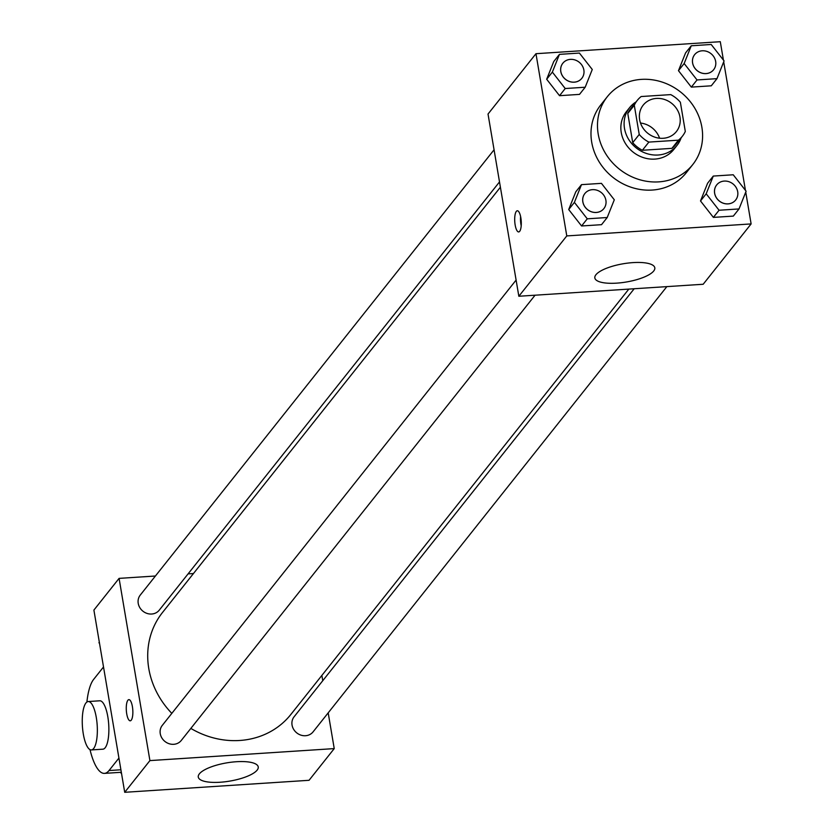 <?xml version="1.0" encoding="UTF-8"?>
<svg xmlns="http://www.w3.org/2000/svg" width="834" height="834" viewBox="0 0 834 834"><rect width="100%" height="100%" fill="white"/><g stroke="black" fill="none" stroke-linecap="round" stroke-linejoin="round"><path stroke-width="1.25" d="M640.502 123.046A21.215 19.151 -141.5 0 1 659.579 138.204M639.636 119.669A21.215 19.151 -141.5 0 1 643.181 105.157A21.215 19.151 -141.5 0 1 671.704 103.364A21.215 19.151 -141.5 0 1 676.405 131.553A21.215 19.151 -141.5 0 1 655.17 137.266A21.215 19.151 -141.5 0 1 639.636 119.669M648.873 142.093L678.428 140.175A28.804 26 -141.5 0 0 682.348 136.276A28.804 26 -141.5 0 0 685.308 131.459L680.367 102.248A28.804 26 -141.5 0 0 670.724 94.617L641.169 96.535A28.804 26 -141.5 0 0 637.239 100.434A28.804 26 -141.5 0 0 634.288 105.251L639.23 134.462A28.804 26 -141.5 0 0 648.873 142.093L642.368 150.276L671.923 148.348L678.428 140.175M634.288 105.251L627.783 113.424L632.725 142.645L639.23 134.462M627.783 113.424A28.804 26 -141.5 0 1 630.744 108.618L637.239 100.434M682.348 136.276L675.853 144.459A28.804 26 -141.5 0 1 671.923 148.348M642.368 150.276A28.804 26 -141.5 0 1 632.725 142.645M636.029 101.956A30.316 27.355 38.5 0 0 629.566 107.68A30.316 27.355 38.5 0 0 636.279 147.952A30.316 27.355 38.5 0 0 677.031 145.397A30.316 27.355 38.5 0 0 681.138 137.798M677.031 145.397L673.778 149.484A30.316 27.355 -141.5 0 1 643.441 157.636A30.316 27.355 -141.5 0 1 621.247 132.502A30.316 27.355 -141.5 0 1 626.313 111.766L629.566 107.68M598.197 134.003A54.564 49.237 -141.5 0 1 607.329 96.681A54.564 49.237 -141.5 0 1 680.669 92.084A54.564 49.237 -141.5 0 1 692.762 164.569A54.564 49.237 -141.5 0 1 638.156 179.247A54.564 49.237 -141.5 0 1 598.197 134.003M692.762 164.569L686.257 172.753A54.564 49.237 -141.5 0 1 631.651 187.431A54.564 49.237 -141.5 0 1 591.702 142.187A54.564 49.237 -141.5 0 1 600.824 104.865L607.329 96.681M691.25 45.787L685.558 52.938L678.469 70.671L691.334 87.111L711.287 85.808L716.979 78.646L724.068 60.913L711.204 44.483L691.25 45.787L684.161 63.52L697.026 79.949L716.979 78.646M713.279 176.068L707.597 183.23L700.508 200.963L713.372 217.393L733.326 216.1L739.018 208.938L746.107 191.205L733.232 174.775L713.279 176.068L706.189 193.801L719.064 210.241L739.018 208.938M723.412 60.079L720.295 41.7L535.97 53.699L566.786 235.918L751.121 223.919L745.742 192.112M745.44 190.361L723.704 61.831M559.447 54.366L553.766 61.518L546.677 79.251L559.541 95.691L579.494 94.388L585.187 87.226L592.265 69.493L579.401 53.063L559.447 54.366L552.358 72.099L565.223 88.529L585.187 87.226M581.486 184.648L575.794 191.81L568.705 209.542L581.579 225.972L601.533 224.68L607.215 217.518L614.304 199.785L601.439 183.355L581.486 184.648L574.397 202.381L587.261 218.821L607.215 217.518M751.121 223.919L703.177 284.258L518.842 296.258L488.026 114.039L535.97 53.699M518.842 296.258L566.786 235.918M595.924 274.761A30.41 9.247 -9.6 0 1 628.169 263.054A30.41 9.247 -9.6 0 1 654.805 267.808A30.41 9.247 -9.6 0 1 626.365 281.996A30.41 9.247 -9.6 0 1 594.84 277.951A30.41 9.247 -9.6 0 1 595.924 274.761M515.151 224.93A10.613 3.242 86.3 0 1 517.309 210.762A10.613 3.242 86.3 0 1 521.229 221.146A10.613 3.242 86.3 0 1 518.685 231.935A10.613 3.242 86.3 0 1 515.151 224.93M521.208 225.826A10.613 3.242 86.3 0 1 520.958 224.554A10.613 3.242 86.3 0 1 520.604 216.496M171.825 713.372A81.961 73.955 -141.5 0 1 148.786 668.555A81.961 73.955 -141.5 0 1 162.494 612.5L500.4 187.212M628.815 289.106L290.837 714.477A81.961 73.955 -141.5 0 1 190.85 728.416M516.1 280.078L162.286 725.371A12.124 10.936 38.5 0 0 164.976 741.489A12.124 10.936 38.5 0 0 181.27 740.456L535.053 295.205M499.503 181.927L159.242 610.175A12.124 10.936 -141.5 0 1 147.107 613.438A12.124 10.936 -141.5 0 1 138.225 603.378A12.124 10.936 -141.5 0 1 140.258 595.09L494.072 149.786M666.846 286.625L313.073 731.877A12.124 10.936 -141.5 0 1 300.938 735.14A12.124 10.936 -141.5 0 1 292.056 725.09A12.124 10.936 -141.5 0 1 294.089 716.792L634.184 288.752M193.446 573.531L188.077 573.886L193.446 573.531M124.714 792.3L93.898 610.081L119.085 578.379L155.416 576.013L119.085 578.379L149.912 760.598L334.236 748.598L328.189 712.851L334.236 748.598L309.049 780.301L124.714 792.3L149.912 760.598L334.236 748.598M322.758 680.711L321.861 675.425L322.758 680.711M603.847 208.625L603.868 208.594A12.124 10.936 -141.5 0 1 591.733 211.857A12.124 10.936 -141.5 0 1 582.862 201.797A12.124 10.936 -141.5 0 1 584.884 193.509A12.124 10.936 -141.5 0 1 601.189 192.487A12.124 10.936 -141.5 0 1 603.868 208.594A12.124 10.936 -141.5 0 1 603.847 208.625A12.124 10.936 -141.5 0 1 591.713 211.888A12.124 10.936 -141.5 0 1 582.83 201.838A12.124 10.936 -141.5 0 1 584.863 193.54A12.124 10.936 -141.5 0 1 584.874 193.53M575.794 191.81L568.705 209.542L574.397 202.381M568.705 209.542L581.579 225.972L587.261 218.821M581.579 225.972L601.533 224.68M735.671 200.014L735.64 200.045A12.124 10.936 -141.5 0 1 735.64 200.045A12.124 10.936 -141.5 0 1 723.505 203.308A12.124 10.936 -141.5 0 1 714.623 193.259A12.124 10.936 -141.5 0 1 716.656 184.96A12.124 10.936 -141.5 0 1 716.667 184.95A12.124 10.936 -141.5 0 1 732.982 183.907A12.124 10.936 -141.5 0 1 735.671 200.014A12.124 10.936 -141.5 0 1 723.537 203.277A12.124 10.936 -141.5 0 1 714.655 193.217A12.124 10.936 -141.5 0 1 716.687 184.929L716.687 184.929M707.597 183.23L700.508 200.963L706.189 193.801M700.508 200.963L713.372 217.393L719.064 210.241M713.372 217.393L733.326 216.1M581.83 78.302L581.809 78.344A12.124 10.936 -141.5 0 1 581.809 78.344A12.124 10.936 -141.5 0 1 569.674 81.596A12.124 10.936 -141.5 0 1 560.792 71.547A12.124 10.936 -141.5 0 1 562.825 63.259A12.124 10.936 -141.5 0 1 562.835 63.238A12.124 10.936 -141.5 0 1 579.15 62.196A12.124 10.936 -141.5 0 1 581.83 78.302A12.124 10.936 -141.5 0 1 569.695 81.565A12.124 10.936 -141.5 0 1 560.823 71.515A12.124 10.936 -141.5 0 1 562.846 63.217L562.825 63.259M553.766 61.518L546.677 79.251L552.358 72.099M546.677 79.251L559.541 95.691L565.223 88.529M559.541 95.691L579.494 94.388M692.595 62.967A12.124 10.936 -141.5 0 1 694.618 54.679A12.124 10.936 -141.5 0 1 694.628 54.658L694.649 54.637A12.124 10.936 -141.5 0 1 710.943 53.616A12.124 10.936 -141.5 0 1 713.633 69.722A12.124 10.936 -141.5 0 1 713.602 69.764A12.124 10.936 -141.5 0 1 701.467 73.017A12.124 10.936 -141.5 0 1 692.595 62.967M685.558 52.938L678.469 70.671L684.161 63.52M678.469 70.671L691.334 87.111L697.026 79.949M691.334 87.111L711.287 85.808M713.602 69.764L713.633 69.722A12.124 10.936 -141.5 0 1 701.498 72.985A12.124 10.936 -141.5 0 1 692.616 62.936A12.124 10.936 -141.5 0 1 694.649 54.637M121.316 772.169L121.608 773.921M120.951 773.087L121.378 772.545M99.277 641.888L99.569 643.639M98.912 642.795L99.34 642.253M127.883 700.268A10.613 3.242 -93.7 0 0 126.487 712.142A10.613 3.242 -93.7 0 0 130.25 720.816A10.613 3.242 86.3 0 1 126.487 712.153A10.613 3.242 86.3 0 1 127.873 700.268A10.613 3.242 86.3 0 1 128.874 699.643A10.613 3.242 -93.7 0 0 127.883 700.268M128.874 699.643A10.613 3.242 86.3 0 1 132.794 710.015A10.613 3.242 86.3 0 1 130.25 720.816M119.085 578.379L149.912 760.598M257.153 770.105A30.41 9.247 -9.6 0 1 224.909 781.802A30.41 9.247 -9.6 0 1 198.273 777.048A30.41 9.247 -9.6 0 1 226.712 762.87A30.41 9.247 -9.6 0 1 258.238 766.915A30.41 9.247 -9.6 0 1 257.153 770.105M88.227 701.54L99.746 700.789A24.249 7.402 86.3 0 1 108.712 724.506A24.249 7.402 86.3 0 1 102.895 749.182L91.375 749.933A24.249 7.402 86.3 0 1 83.296 733.92A24.249 7.402 86.3 0 1 88.227 701.54A24.249 7.402 86.3 0 1 97.192 725.257A24.249 7.402 86.3 0 1 91.375 749.933M118.928 758.085L109.025 770.543A48.497 14.814 86.3 0 1 104.469 773.379A48.497 14.814 86.3 0 1 89.999 749.61M86.903 702.03A48.497 14.814 86.3 0 1 93.617 679.429L103.52 666.971M120.909 769.772L109.025 770.543M121.264 772.284L104.469 773.379"/></g></svg>
